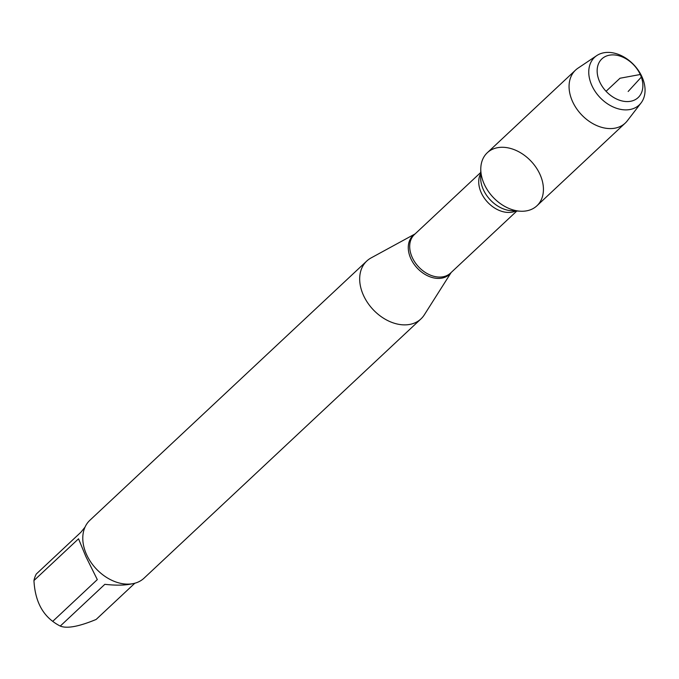 <?xml version="1.0" encoding="UTF-8"?>
<svg xmlns="http://www.w3.org/2000/svg" width="679" height="679" viewBox="0 0 679 679"><rect width="100%" height="100%" fill="white"/><g stroke="black" fill="none" stroke-linecap="round" stroke-linejoin="round"><path stroke-width="1.02" d="M451.179 272.483L424.316 314.844A39.637 28.56 -133.1 0 1 420.955 318.909A39.637 28.56 -133.1 0 1 363.571 295.552A39.637 28.56 -133.1 0 1 366.77 261.033A39.637 28.56 -133.1 0 1 371.048 257.944L415.081 233.924M539.864 174.147A36.326 26.175 46.9 0 0 504.82 147.394A36.326 26.175 46.9 0 0 480.783 168.782A36.326 26.175 46.9 0 0 520.504 211.211A36.326 26.175 46.9 0 0 539.864 174.147M366.77 261.033L89.874 520.284A39.637 28.56 46.9 0 0 86.674 554.802A39.637 28.56 46.9 0 0 144.058 578.16L420.955 318.909M132.142 583.796C125.225 585.391 116.126 585.57 104.846 584.322L60.261 626.072A38.058 27.423 -133.1 0 1 52.724 621.353C41.19 612.687 34.935 599.082 33.95 580.545A38.058 27.423 -133.1 0 1 36.31 574.001L80.894 532.251L84.994 527.176M134.841 583.219L96.138 619.452C78.9 626.598 66.941 628.805 60.261 626.072M52.724 621.353L97.309 579.603L85.834 556.5L78.535 538.795L33.95 580.545M596.765 55.593L577.973 68.18A36.326 26.175 46.9 0 0 575.563 70.09L487.284 152.75A36.326 26.175 46.9 0 0 484.348 184.382A36.326 26.175 46.9 0 0 536.936 205.779L625.215 123.12A36.326 26.175 46.9 0 0 627.286 120.845L641.078 102.928A32.643 23.519 -133.1 0 1 616.116 108.148A32.643 23.519 -133.1 0 1 591.961 85.741A32.643 23.519 -133.1 0 1 596.765 55.593A32.643 23.519 -133.1 0 1 641.85 76.54A32.643 23.519 -133.1 0 1 641.078 102.928M575.563 70.09A36.326 26.175 46.9 0 0 572.635 101.723A36.326 26.175 46.9 0 0 625.215 123.12M599.752 81.972A26.515 19.105 46.9 0 0 639.321 96.325A26.515 19.105 46.9 0 0 620.962 56.408A26.515 19.105 46.9 0 0 599.752 81.972M606.067 91.292L620.012 78.238L640.272 74.503L641.85 76.54M641.332 77.109L628.151 91.487M451.051 272.602A26.625 19.182 -133.1 0 1 430.69 277.049A26.625 19.182 -133.1 0 1 410.888 258.733A26.625 19.182 -133.1 0 1 414.954 234.043M480.732 172.458L414.419 234.544A26.405 19.029 46.9 0 0 418.578 266.83A26.405 19.029 46.9 0 0 450.516 273.102L516.829 211.016M515.836 210.965A26.405 19.029 -133.1 0 1 487.607 202.198A26.405 19.029 -133.1 0 1 480.724 173.459M480.783 168.782L480.664 177.686A28.297 20.387 46.9 0 0 511.61 210.736L520.504 211.211"/></g></svg>
